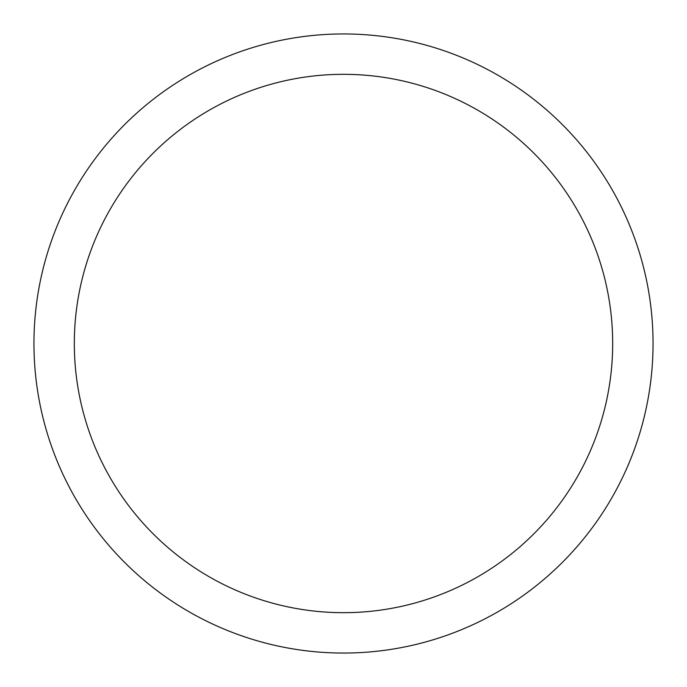 <?xml version="1.0" encoding="UTF-8"?>
<svg xmlns="http://www.w3.org/2000/svg" width="687" height="687" viewBox="0 0 687 687"><rect width="100%" height="100%" fill="white"/><g stroke="black" fill="none" stroke-linecap="round" stroke-linejoin="round"><path stroke-width="1.03" d="M71.843 195.091A309.554 309.554 0 0 1 491.909 71.843A309.554 309.554 0 0 1 615.157 491.909A309.554 309.554 0 0 1 195.091 615.157A309.554 309.554 0 0 1 71.843 195.091M107.275 214.447A269.175 269.175 0 0 1 472.553 107.275A269.175 269.175 0 0 1 579.725 472.553A269.175 269.175 0 0 1 214.447 579.725A269.175 269.175 0 0 1 107.275 214.447"/></g></svg>
